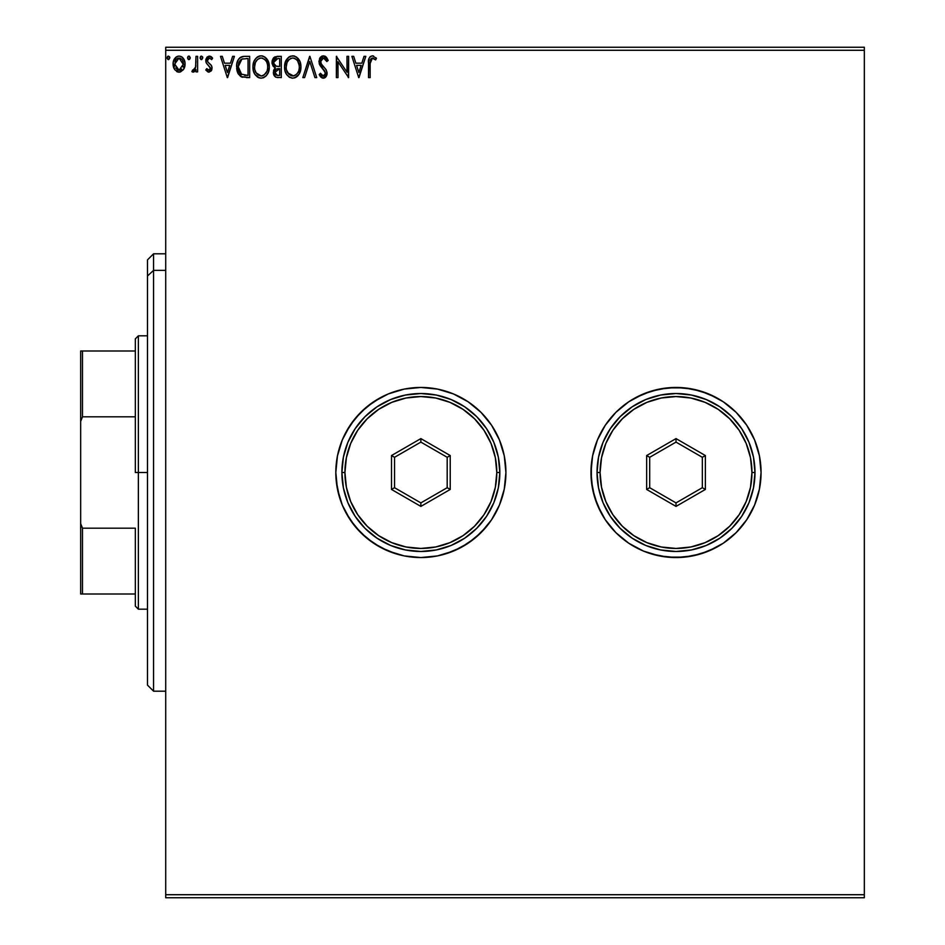 <?xml version="1.0" encoding="UTF-8"?>
<svg xmlns="http://www.w3.org/2000/svg" width="945" height="945" viewBox="0 0 945 945"><rect width="100%" height="100%" fill="white"/><g stroke="black" fill="none" stroke-linecap="round" stroke-linejoin="round"><path stroke-width="1.42" d="M628.779 543.233A85.05 85.05 0 0 0 754.594 505.043L759.426 489.097L761.068 472.5A85.05 85.05 0 0 1 676.018 557.55A85.05 85.05 0 0 1 590.968 472.5A85.05 85.05 0 0 0 597.417 504.984M597.464 505.102A85.05 85.05 0 0 0 605.284 519.726L615.868 532.637L628.756 543.221L643.462 551.077L659.421 555.92L676.018 557.55L692.602 555.92L708.561 551.077L723.268 543.221L736.155 532.637L746.727 519.75L754.594 505.043L757.406 497.188L754.594 505.043L746.727 519.75L736.155 532.637L723.268 543.221L708.561 551.077L692.602 555.92L676.018 557.55L659.421 555.92L643.462 551.077L651.329 553.888L643.462 551.077L628.756 543.221L615.868 532.637L605.296 519.75L597.441 505.043L605.296 519.75M605.308 519.774A85.05 85.05 0 0 0 628.744 543.198M342.291 505.043L345.858 512.592L355.119 526.459L366.908 538.248L380.776 547.509L396.179 553.888L404.271 555.92L420.868 557.55L437.452 555.92L453.411 551.077L468.118 543.221L481.005 532.637L491.577 519.75L499.444 505.043L504.276 489.097L505.918 472.5L504.276 455.903L499.444 439.957L491.577 425.25L481.005 412.363L468.118 401.779L453.411 393.923L437.452 389.08L420.868 387.45L404.271 389.08L388.312 393.923L373.606 401.779L360.718 412.363L350.146 425.25L342.291 439.957L337.448 455.903L335.818 472.5L336.219 480.84L339.479 497.188L342.291 505.043L350.146 519.75L360.718 532.637L373.606 543.221L388.312 551.077L404.271 555.92L420.868 557.55L437.452 555.92A85.05 85.05 0 0 0 505.918 472.5A85.05 85.05 0 0 1 420.868 557.55A85.05 85.05 0 0 1 335.818 472.5L337.448 489.097L342.291 505.043A85.05 85.05 0 0 0 420.785 557.55M420.95 557.55A85.05 85.05 0 0 0 437.429 555.92M475.536 537.646L480.981 532.661M165.718 897.75L864.332 897.75L165.718 897.75L165.718 50.286L864.332 50.286L864.332 894.714L165.718 894.714L165.718 897.75M864.332 47.25L165.718 47.25L165.718 894.714L864.332 894.714L864.332 897.75L864.332 50.286L165.718 50.286L165.718 47.25L864.332 47.25L864.332 50.286L864.332 47.25M183.484 69.599L185.066 64.095C185.114 59.677 183.106 57.007 179.066 56.086C175.026 57.019 173.029 59.677 173.077 64.095L174.66 69.611L179.066 72.174L183.484 69.599L184.7 66.965L184.984 62.701L183.602 58.814L181.7 56.83L179.066 56.086L176.431 56.83L173.419 61.342L173.159 65.548L174.66 69.611L177.754 71.997L180.389 71.997L183.472 69.599M195.969 56.357L197.611 56.357L195.969 56.357L195.591 67.449L194.694 69.493L192.662 69.989L191.882 71.643L194.091 71.926L195.969 69.611L195.969 71.903L197.611 71.903L197.611 56.357L197.611 71.903L197.611 56.357L195.969 56.357L195.709 66.918L191.882 71.643L193.123 72.174L195.969 69.611L195.969 71.903L197.611 71.903L195.969 71.903M208.939 72.174L211.314 70.816L212.023 67.485L211.137 65.087L207.805 61.98L207.546 59.629L209.412 57.999L211.656 59.629L212.601 58.188L209.235 56.086L207.049 57.066L205.833 59.795L206.317 62.984L210.392 67.804L209.199 70.213L206.742 68.631L205.786 69.965L207.971 71.962L208.939 72.174L212.058 68.099L211.526 65.701L207.805 61.98L207.416 60.504L209.412 57.999L211.656 59.629L212.601 58.188L209.235 56.086L205.786 60.574L206.317 62.984L210.416 68.17L208.833 70.261L206.742 68.631L205.786 69.965L208.939 72.174M244.259 56.369L241.07 57.019L238.388 59.547L236.805 63.929L236.817 69.67L238.246 73.84L240.739 76.51L249.669 77.62L249.669 56.357L244.731 56.357C239.061 57.137 236.345 60.586 236.593 66.729L241.388 76.864L249.669 77.62L249.669 56.357L249.669 77.62L246.444 77.62M277.039 56.357L281.291 56.357L274.912 56.83L272.314 60.232L272.833 65.666L275.385 67.827L273.849 69.847L273.471 73.521L275.775 77.171L281.291 77.62L281.291 56.357L281.291 77.62L281.291 56.357L277.039 56.357L272.03 62.394L275.385 67.827L273.388 72.352C273.412 75.706 275.054 77.466 278.291 77.62L278.279 77.62M304.609 77.62L302.825 77.62L309.641 56.357L302.825 77.62L304.609 77.62L309.783 61.496L314.945 77.62L316.729 77.62L309.913 56.357L316.729 77.62L309.913 56.357L302.825 77.62L304.609 77.62L309.783 61.496L314.945 77.62L316.729 77.62L314.945 77.62M346.992 56.357L346.992 72.186L336.361 56.357L336.361 77.62L337.991 77.62L337.991 61.768L348.622 77.62L348.622 56.357L346.992 56.357L348.622 56.357L346.992 56.357L346.992 72.186L336.361 56.357L336.361 77.62L337.991 77.62L337.991 61.768L348.622 77.62L348.622 56.357L348.28 77.62M370.156 63.48L371.007 58.72L372.991 58.082L375.602 59.901L376.429 58.271L372.413 55.814L370.216 56.582L368.952 58.555L368.526 77.62L370.156 77.62L370.156 63.48L372.424 57.999L375.602 59.901L376.429 58.271L372.413 55.814C369.164 56.924 367.865 59.405 368.526 63.268L368.526 77.62L370.156 77.62L370.156 63.48M590.968 472.5L592.598 489.097L597.441 505.043L592.598 489.097L590.968 472.5L592.598 455.903L590.968 472.5A85.05 85.05 0 0 1 676.018 387.45A85.05 85.05 0 0 1 761.068 472.5L759.426 455.903L754.594 439.957L746.727 425.25L736.155 412.363L723.268 401.779L708.561 393.923L692.602 389.08L676.018 387.45L659.421 389.08L643.462 393.923L628.756 401.779L615.868 412.363L605.296 425.25L597.441 439.957L592.598 455.903L591.369 464.16L591.369 480.84L594.629 497.188L601.008 512.592M364.014 56.357L365.798 56.357L358.982 77.62L365.798 56.357L364.014 56.357L361.829 63.173L355.863 63.173L353.678 56.357L351.894 56.357L358.71 77.62L365.798 56.357L364.014 56.357L361.829 63.173L355.863 63.173L353.678 56.357L351.894 56.357L358.71 77.62L351.894 56.357L353.678 56.357M323.403 55.814L320.048 57.763L318.914 61.567L319.965 65.347L325.387 72.552L324.926 75.116L323.792 75.943L322.328 75.718L320.461 73.261L319.186 74.572L320.757 76.97L323.284 78.175L326.179 76.51L327.041 72.363L325.919 69.446L321.087 63.693L320.733 60.326L321.678 58.744L323.521 57.999L325.635 59.287L326.852 61.543L328.175 60.468L325.978 56.854L323.403 55.814L318.914 61.567L325.458 73.297L323.308 75.99L320.461 73.261L319.186 74.572L323.284 78.175L327.088 73.214L326.249 69.965L321.087 63.693L320.544 61.602L323.521 57.999L326.852 61.543L328.175 60.468L323.403 55.814M300.923 66.894L300.073 61.909L298.029 58.413L294.604 56.086L290.824 56.086L287.67 58.177L285.626 61.39L284.587 66.044L285.012 70.828L286.536 74.348L289.182 77.112L291.887 78.104L294.734 77.868L299.022 74.23L300.923 66.894C300.994 60.846 298.266 57.149 292.714 55.814C287.174 57.196 284.457 60.929 284.563 67C284.457 73.131 287.221 76.864 292.844 78.175C298.348 76.722 301.042 72.966 300.923 66.894L300.805 68.82M269.301 66.894C269.372 60.846 266.644 57.149 261.092 55.814C255.552 57.196 252.835 60.929 252.941 67C252.835 73.131 255.599 76.864 261.222 78.175C266.726 76.722 269.419 72.966 269.301 66.894L267.317 59.629L264.706 56.889L261.576 55.838L259.202 56.086L256.048 58.177L254.004 61.39L252.976 66.044L253.39 70.828L254.914 74.348L257.56 77.112L260.265 78.104L263.112 77.868L266.254 75.765L268.345 72.257L269.301 66.894L269.183 68.796M232.624 56.357L234.407 56.357L227.591 77.62L234.407 56.357L232.624 56.357L230.438 63.173L224.473 63.173L222.288 56.357L220.504 56.357L227.32 77.62L234.407 56.357L232.624 56.357L230.438 63.173L224.473 63.173L222.288 56.357L220.504 56.357L227.32 77.62L220.504 56.357L222.288 56.357M202.785 57.858L201.427 56.086L200.08 58.165L201.734 59.594L202.785 57.858L201.427 56.086L200.056 57.858L201.427 59.629L202.762 57.55M188.728 56.109L190.24 57.858L189.472 56.263L188.291 56.263L187.523 57.858L188.291 59.464L189.472 59.464L190.228 58.177L188.882 56.086L187.523 57.858L188.882 59.629L190.228 57.55M169.805 57.858L168.434 56.086L167.1 58.165L168.742 59.594L169.805 57.858L168.434 56.086L167.076 57.858L168.434 59.629L169.781 57.55M437.429 389.08A85.05 85.05 0 0 0 342.291 439.957L337.448 455.903L335.818 472.5A85.05 85.05 0 0 1 420.868 387.45A85.05 85.05 0 0 1 505.918 472.5A85.05 85.05 0 0 0 468.118 401.79L481.005 412.363L486.604 418.54L491.577 425.25L499.444 439.957L491.577 425.25L495.865 432.408M761.068 472.5L759.426 489.097L761.068 472.5L759.426 455.903L761.068 472.5M628.756 401.779L635.926 397.491L628.756 401.779L615.868 412.363L628.756 401.779L643.462 393.923L659.421 389.08L676.018 387.45L692.602 389.08L708.561 393.923L700.706 391.112L716.109 397.491L723.268 401.779L736.155 412.363L741.754 418.54L746.727 425.25L754.594 439.957L759.426 455.903L754.594 439.957A85.05 85.05 0 0 0 676.1 387.45M594.629 447.812L597.441 439.957L592.598 455.903M746.727 425.25L751.015 432.408L746.727 425.25M723.268 543.221L716.109 547.509L723.268 543.221L736.155 532.637M502.256 497.188L499.444 505.043L504.276 489.097L505.918 472.5L504.276 455.903L499.444 439.957M437.452 389.08L453.411 393.923L468.118 401.779A85.05 85.05 0 0 0 437.476 389.092L420.868 387.45L404.271 389.08L388.312 393.923L380.776 397.491L366.908 406.752L355.119 418.54L345.858 432.408L342.291 439.957M437.452 555.92L445.556 553.888L460.959 547.509L474.815 538.248L486.604 526.459L491.577 519.75L499.444 505.043M675.935 387.45A85.05 85.05 0 0 0 628.779 401.767M628.744 401.802A85.05 85.05 0 0 0 605.308 425.226M615.868 412.363L605.296 425.25A85.05 85.05 0 0 0 597.464 439.897M754.594 439.957L751.015 432.408M700.706 391.112L684.345 387.863L667.678 387.863L651.329 391.112L635.926 397.491M605.296 425.25L597.441 439.957M651.329 553.888L667.678 557.137L684.345 557.137L700.706 553.888L716.109 547.509M757.406 497.188L759.426 489.097M370.156 77.62L368.526 77.62M368.574 61.118L368.94 58.566M373.594 56.027L372.117 55.826M376.027 57.81L375.602 59.901L372.023 58.047L374.397 58.897M370.57 59.417L370.345 60.196M358.852 72.493L356.56 65.359L361.132 65.359L358.852 72.493L356.56 65.359L361.132 65.359L358.852 72.493M337.991 77.62L336.361 77.62L336.727 56.357M324.714 56.062L326.474 57.361M325.115 56.239L325.99 56.865M326.84 57.858L327.809 59.594M328.175 60.468L326.852 61.543L326.32 60.374M324.147 58.094L322.966 58.058M321.3 59.169L323.521 57.999M320.733 60.315L321.005 59.629M320.591 60.953L320.686 62.677M320.544 61.602L321.772 64.768M320.863 63.197L322.316 65.477M323.036 66.292L323.792 67.083L323.036 66.292M324.371 67.662L324.915 68.253M327.076 73.639L326.875 74.915M326.864 74.962L326.179 76.51M324.938 77.703L325.623 77.171M324.926 77.703L324.147 78.057M323.722 78.14L322.93 78.151M322.564 78.081L321.926 77.844M321.135 77.325L320.024 76.013M319.186 74.572L320.461 73.261L321.111 74.395M321.56 75.021L322.328 75.718M324.867 71.17L323.473 69.469M321.761 67.709L321.158 67.012M319.965 65.347L320.39 66.02M319.516 64.461L319.197 63.539M319.658 58.413L320.698 56.983M321.501 56.346L322.399 55.956M320.048 57.763L319.54 58.637M320.969 74.171L320.461 73.261M319.528 75.198L319.894 75.824M299.967 72.269L299.022 74.218M298.478 75.033L297.888 75.754M297.344 76.297L295.561 77.537M292.844 78.175L291.887 78.104M286.536 74.348L289.784 77.455M289.182 77.112L286.548 74.371M285.638 72.659L285.355 71.938M284.965 70.615L284.669 68.95M284.669 65.099L284.823 64.083M285.284 62.275L288.568 57.314M289.111 56.901L289.796 56.511M293.694 55.885L294.592 56.086M296.352 56.901L298.927 59.618M298.986 59.712L300.026 61.779L296.328 56.889M300.085 61.921L300.451 63.102M300.77 64.673L300.463 63.114M294.734 77.868L297.876 75.765M298.396 58.85L297.769 58.129M287.67 58.177L286.512 59.7M285.626 61.39L285.012 63.209M292.383 58.011L292.773 57.999C297.191 59.098 299.364 62.075 299.281 66.906L299.199 65.418M293.529 58.047L295.088 58.543L293.529 58.047M296.825 59.901L297.829 61.248M299.045 64.378L299.281 66.906C299.388 71.785 297.214 74.809 292.773 75.99C288.308 74.868 286.122 71.867 286.205 67.012L286.217 67.78L286.205 67.012C286.099 62.098 288.284 59.098 292.773 57.999M298.455 71.43L297.143 73.675M286.288 68.536L286.217 67.78M287.764 72.871L293.541 75.931L291.261 75.754L288.922 74.301L286.559 70.048M290.528 58.507L291.249 58.224M289.005 59.559L287.41 61.673M286.559 63.941L286.205 67.012L287.044 62.476L289.324 59.275M295.962 59.11L296.801 59.878M293.836 75.872L294.71 75.576M294.994 75.435L293.541 75.931M297.758 72.812L295.655 75.045M299.199 68.453L298.927 69.965M275.704 77.136L274.109 75.47M273.766 74.667L273.483 73.545M273.495 71.076L273.849 69.847M274.487 68.725L275.385 67.827L273.92 66.965M273.306 66.351L272.833 65.666M272.219 64.083L272.065 63.244M272.042 62.819L272.042 61.838M273.081 58.543L272.125 61.082M274.026 57.432L273.27 58.259M274.617 67.449L275.385 67.827M273.388 72.352L275.338 76.911M274.334 64.768L275.137 65.642L273.814 63.61L273.932 60.811L273.66 62.394L277.783 58.543L279.661 58.543L279.661 66.445L276.224 66.197L278.834 66.445L276.224 66.197L273.755 63.35M277.346 75.411L275.019 72.316L279.661 68.631L279.661 75.446L276.578 75.21M275.019 72.316L275.408 70.414L275.019 72.316M278.822 68.631L277.31 68.772L279.661 68.631L279.661 75.446L277.96 75.446M276.601 69.032L277.31 68.772M275.562 58.885L276.554 58.625M273.932 60.811L274.263 60.126M275.727 74.62L275.172 73.533M275.408 70.414L275.999 69.505M267.931 73.237L268.534 71.749M267.907 73.273L267.4 74.218M266.856 75.033L263.938 77.537M265.722 76.297L263.312 77.797M259.308 77.915L258.162 77.455M258.233 77.502L254.902 74.336L259.32 77.915M254.016 72.659L253.732 71.938M253.343 70.627L252.976 67.957M253.047 65.063L253.201 64.083M253.662 62.275L253.992 61.413M254.878 59.712L256.945 57.314M257.489 56.901L258.174 56.511M259.213 56.086L260.123 55.885M262.072 55.885L262.97 56.086M268.404 61.768L264.706 56.889L267.305 59.618M267.352 59.689L268.415 61.791M268.463 61.933L268.841 63.126M269.148 64.673L269.266 65.949M266.773 58.85L266.159 58.129M256.048 58.177L254.89 59.7M260.206 58.082L261.151 57.999C265.569 59.098 267.742 62.075 267.659 66.906C267.766 71.785 265.592 74.809 261.151 75.99L258.257 75.068L256.142 72.871L261.151 75.99C256.686 74.868 254.5 71.867 254.583 67.012L255.422 62.476L257.701 59.275M254.937 63.941L254.583 67.012C254.477 62.098 256.662 59.098 261.151 57.999L260.371 58.058M254.583 67.012L254.595 67.78L254.583 67.012M254.666 68.536L254.595 67.78M257.383 59.559L255.788 61.673M267.423 64.378L267.589 65.418M264.34 59.11L266.207 61.248M261.151 75.99L261.919 75.931L261.151 75.99M262.214 75.872L263.088 75.576M263.371 75.435L261.919 75.931M266.833 71.43L264.033 75.045M242.593 77.277L241.684 76.982M238.246 73.852L237.597 72.505M237.112 71.052L236.817 69.658M236.699 68.843L236.64 68.205M236.593 66.729L236.675 64.851M237.927 60.362L238.376 59.57M239.558 58.07L240.231 57.515M241.955 56.7L242.546 56.558M242.865 56.499L243.798 56.393L242.865 56.499M238.92 58.779L238.388 59.547M236.817 69.67L237.289 71.678M241.719 74.584L238.223 66.729L241.908 59.086L248.039 58.543L248.039 75.446L240.987 74.1M238.766 62.937L238.506 63.882M239.735 60.929L241.081 59.547M242.156 58.98L242.971 58.779M245.771 75.423L244.578 75.34M238.223 66.729L238.447 64.177L238.223 66.729M238.412 69.115L238.27 67.934M239.038 71.359L238.672 70.296M239.617 72.493L239.061 71.43M239.203 61.85L238.447 64.177M227.461 72.493L225.17 65.359L229.741 65.359L227.461 72.493L225.17 65.359L229.741 65.359L227.461 72.493M206.081 70.367L206.742 68.631M207.321 69.398L207.947 69.965M210.392 68.536L209.967 69.611M210.416 68.17L207.794 64.697M206.045 62.323L205.845 61.496M205.856 59.606L205.986 59.015M210.062 56.192L211.172 56.676M211.196 56.7L212.023 57.421M212.306 57.763L211.656 59.629L211.243 59.051M207.546 59.606L207.983 58.767M207.534 59.677L207.805 61.98L209.554 63.587M207.416 60.504L207.805 61.98L207.416 60.504M211.928 66.835L212.023 67.473M212.058 68.099L211.42 70.651M211.314 70.816L211.881 69.517M208.573 58.224L209.412 57.999M200.907 59.511L200.056 57.858M200.399 56.688L201.108 56.133M202.384 56.605L202.702 57.232M191.882 71.643L193.123 72.174L191.882 71.643L192.662 69.989L193.855 70.178M192.662 69.989L193.394 70.261L192.662 69.989M195.036 68.985L193.394 70.261M195.45 67.969L195.969 61.579M195.875 65.595L195.709 66.918M188.362 59.511L187.523 57.858M187.866 56.688L188.563 56.133M177.743 71.997L176.656 71.548M173.974 68.418L173.478 67.083M173.455 67.024L173.1 64.815M173.077 64.095L173.089 63.386M173.159 62.689L173.951 59.889M174.282 59.24L173.419 61.342M175.345 57.739L176.053 57.09M174.53 58.814L176.656 56.7M177.684 56.275L178.381 56.133M179.751 56.133L181.405 56.653M182.137 57.125L182.928 57.893M181.7 56.83L184.216 59.948M185.066 64.095L184.984 65.536M184.984 65.524L184.7 66.941M184.688 66.977L184.204 68.323L184.7 66.965M178.735 72.163L179.396 72.163M184.192 68.335L184.476 67.662M185.043 63.398L184.984 62.701M177.388 58.436L178.038 58.153M183.436 64.071L183.188 62.027L183.436 64.071L179.066 70.261L174.707 64.071L174.766 65.134L174.707 64.071L179.066 57.999L183.413 64.603M178.038 70.095L175.675 67.957M174.943 66.15L174.766 65.122M178.806 70.249L179.609 70.225L178.806 70.249M176.349 59.263L178.05 58.153M174.955 62.027L175.746 60.09M180.082 58.153L181.96 59.464M180.365 70.001L179.585 70.225M181.676 69.044L181.027 69.623M167.915 59.511L167.076 57.858M167.419 56.688L168.127 56.133M169.403 56.605L169.722 57.232M297.722 61.094L299.199 65.382M278.173 66.433L277.523 66.41M277.192 66.374L276.542 66.28M274.771 59.44L275.42 58.956M277.783 58.543L279.661 58.543L279.661 66.445L278.834 66.445M256.119 61.094L256.627 60.374M258.906 58.507L259.627 58.224M261.529 58.011L262.663 58.224M266.821 62.441L267.305 63.882M267.577 68.453L267.305 69.965M256.142 72.871L254.937 70.048M246.279 58.543L248.039 58.543L248.039 75.446L246.964 75.446M241.211 74.265L239.947 72.989M182.409 60.114L183.188 62.027M183.188 66.15L182.94 66.941M153.562 270.376L153.562 253.803L153.562 270.376L165.718 270.376L153.562 270.376L153.562 691.197L153.562 270.376L147.491 275.987L153.562 270.376M147.491 259.875L147.491 275.987L147.491 259.875L153.562 253.803L165.718 253.803M147.491 685.125L147.491 275.987L147.491 685.125L153.562 691.197L165.718 691.197M135.336 350.997L135.336 472.5L138.372 472.5L138.372 335.818L138.372 472.5L147.491 472.5L138.372 472.5L138.372 609.182L138.372 472.5L135.336 472.5L135.336 338.853L135.336 350.997L80.668 350.997L80.668 421.352L82.487 416.816L135.336 416.816L82.487 416.816L82.487 350.997L82.487 416.816L80.668 421.352L80.668 350.997L135.336 350.997M135.336 528.184L135.336 606.147L135.336 528.184L82.487 528.184L80.668 523.648L80.668 421.352L80.668 594.003L135.336 594.003L82.487 594.003L82.487 528.184L82.487 594.003L80.668 594.003L80.668 523.648L82.487 528.184L135.336 528.184M341.889 472.5L344.925 472.5A75.943 75.943 0 0 1 420.868 396.557A75.943 75.943 0 0 1 496.798 472.5L499.834 472.5A78.978 78.978 0 0 0 420.868 393.522A78.978 78.978 0 0 0 341.889 472.5A78.978 78.978 0 0 1 420.868 393.522A78.978 78.978 0 0 1 499.834 472.5A78.978 78.978 0 0 1 420.868 551.478A78.978 78.978 0 0 1 341.889 472.5L343.401 487.904L347.902 502.728L355.202 516.372L365.018 528.349L376.984 538.166L390.639 545.466L405.452 549.955L420.868 551.478L436.271 549.955L451.084 545.466L464.739 538.166L476.705 528.349L486.533 516.372L493.822 502.728L498.322 487.904L499.834 472.5L498.322 457.096L493.822 442.272L486.533 428.628L476.705 416.651L464.739 406.834L451.084 399.534L436.271 395.045L420.868 393.522L405.452 395.045L390.639 399.534L376.984 406.834L365.018 416.651L355.202 428.628L347.902 442.272L343.401 457.096L341.889 472.5A78.978 78.978 0 0 0 420.868 551.478A78.978 78.978 0 0 0 499.834 472.5L496.798 472.5L495.345 457.687L491.022 443.441L484.005 430.306L474.555 418.8L463.05 409.362L449.926 402.346L435.68 398.022L420.868 396.557L406.043 398.022L391.797 402.346L378.673 409.362L367.168 418.8L357.718 430.306L350.701 443.441L346.39 457.687L344.925 472.5L346.39 487.313L350.701 501.559L357.718 514.694L367.168 526.2L378.673 535.638L391.797 542.654L406.043 546.978L420.868 548.443L435.68 546.978L449.926 542.654L463.05 535.638L474.555 526.2L484.005 514.694L491.022 501.559L495.345 487.313L496.798 472.5A75.943 75.943 0 0 1 420.868 548.443A75.943 75.943 0 0 1 344.925 472.5L341.889 472.5M391.502 489.451L391.502 455.549L420.868 438.598L450.222 455.549L450.222 489.451L420.868 506.402L391.502 489.451L420.868 506.402L450.222 489.451L447.186 487.703L420.868 502.894L394.537 487.703L394.537 457.297L420.868 442.106L447.186 457.297L447.186 487.703L420.868 502.894L420.868 506.402L420.868 502.894L394.537 487.703L391.502 489.451L394.537 487.703L394.537 457.297L391.502 455.549L391.502 489.451M447.186 487.703L450.222 489.451L450.222 455.549L447.186 457.297L447.186 487.703M447.186 457.297L450.222 455.549L420.868 438.598L420.868 442.106L447.186 457.297M420.868 442.106L420.868 438.598L391.502 455.549L394.537 457.297L420.868 442.106M597.039 472.5L600.075 472.5A75.943 75.943 0 0 1 676.018 396.557A75.943 75.943 0 0 1 751.948 472.5L754.984 472.5A78.978 78.978 0 0 0 676.018 393.522A78.978 78.978 0 0 0 597.039 472.5A78.978 78.978 0 0 1 676.018 393.522A78.978 78.978 0 0 1 754.984 472.5A78.978 78.978 0 0 1 676.018 551.478A78.978 78.978 0 0 1 597.039 472.5L598.551 487.904L603.052 502.728L610.352 516.372L620.168 528.349L632.134 538.166L645.789 545.466L660.602 549.955L676.018 551.478L691.421 549.955L706.234 545.466L719.889 538.166L731.855 528.349L741.683 516.372L748.972 502.728L753.472 487.904L754.984 472.5L753.472 457.096L748.972 442.272L741.683 428.628L731.855 416.651L719.889 406.834L706.234 399.534L691.421 395.045L676.018 393.522L660.602 395.045L645.789 399.534L632.134 406.834L620.168 416.651L610.352 428.628L603.052 442.272L598.551 457.096L597.039 472.5A78.978 78.978 0 0 0 676.018 551.478A78.978 78.978 0 0 0 754.984 472.5L751.948 472.5L750.495 457.687L746.172 443.441L739.155 430.306L729.705 418.8L718.2 409.362L705.076 402.346L690.83 398.022L676.018 396.557L661.193 398.022L646.947 402.346L633.823 409.362L622.318 418.8L612.868 430.306L605.851 443.441L601.54 457.687L600.075 472.5L601.54 487.313L605.851 501.559L612.868 514.694L622.318 526.2L633.823 535.638L646.947 542.654L661.193 546.978L676.018 548.443L690.83 546.978L705.076 542.654L718.2 535.638L729.705 526.2L739.155 514.694L746.172 501.559L750.495 487.313L751.948 472.5A75.943 75.943 0 0 1 676.018 548.443A75.943 75.943 0 0 1 600.075 472.5L597.039 472.5M646.652 489.451L646.652 455.549L676.018 438.598L705.372 455.549L705.372 489.451L676.018 506.402L646.652 489.451L676.018 506.402L705.372 489.451L702.336 487.703L676.018 502.894L649.688 487.703L649.688 457.297L676.018 442.106L702.336 457.297L702.336 487.703L676.018 502.894L676.018 506.402L676.018 502.894L649.688 487.703L646.652 489.451L649.688 487.703L649.688 457.297L646.652 455.549L646.652 489.451M702.336 487.703L705.372 489.451L705.372 455.549L702.336 457.297L702.336 487.703M702.336 457.297L705.372 455.549L676.018 438.598L676.018 442.106L702.336 457.297M676.018 442.106L676.018 438.598L646.652 455.549L649.688 457.297L676.018 442.106M135.336 338.853L138.372 335.818L147.491 335.818M147.491 609.182L138.372 609.182L135.336 606.147"/></g></svg>
